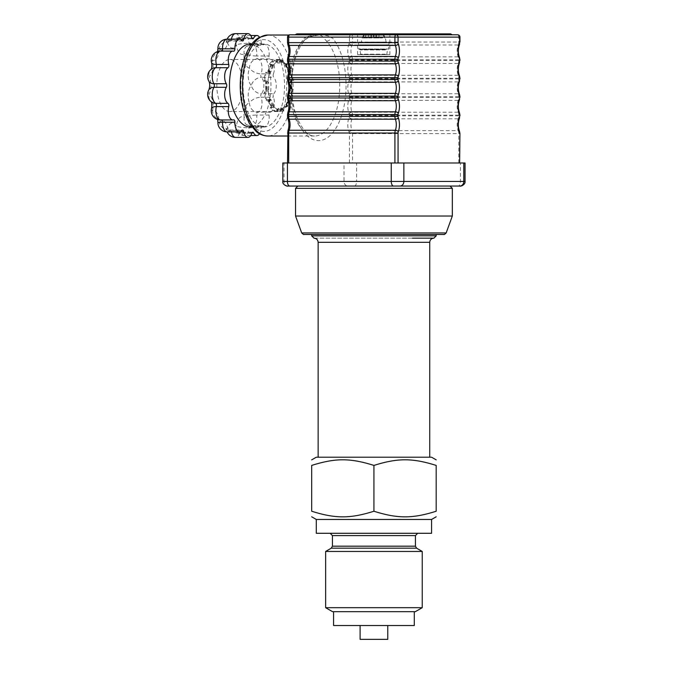 <?xml version="1.0" encoding="UTF-8"?>
<svg xmlns="http://www.w3.org/2000/svg" width="673" height="673" viewBox="0 0 673 673"><rect width="100%" height="100%" fill="white"/><g stroke="black" fill="none" stroke-linecap="round" stroke-linejoin="round"><path stroke-width="0.5" stroke-dasharray="3.37 2.52" d="M393.57 186.051L348 186.051A4.61 3.996 90 0 1 344.004 181.441L344.004 162.992L356.606 162.992L356.606 181.441L465.051 181.441M344.004 162.992L284.056 162.992L284.056 181.441A4.61 3.996 -90 0 0 288.052 186.051L376.527 186.051M282.82 162.992L284.056 162.992M409.714 186.051L458.128 186.051A4.61 2.305 90 0 0 460.433 181.441L460.433 162.992L465.051 162.992M460.433 162.992L356.606 162.992M403.144 162.992L459.625 162.992M288.683 162.992L398.063 162.992M459.937 162.992L287.531 162.992M290.282 70.017L290.938 70.556L290.568 71.876L292.2 79.12L289.415 78.977A26.054 13.031 90 0 0 287.615 71.002L288.052 70.194L290.273 70.017L289.23 69.319L286.555 64.255L288.355 63.725L286.471 65.003A24.329 12.164 90 0 0 281.911 61.521L282.643 60.435L282.71 61.26L286.429 64.07L283.88 63.413A1.38 1.035 139.6 0 1 283.4 63.06A26.054 13.031 90 0 0 279.312 59.956L279.547 59.788A1.38 0.656 107.5 0 0 279.85 60.351L282.71 61.26M286.488 65.02L286.37 66.164A0.925 0.58 152.1 0 1 286.353 66.593L289.037 71.666L290.938 70.556M292.696 89.366L293.226 89.442L292.368 90.485L290.955 97.913L288.431 98.527A1.38 0.606 -163.6 0 0 288.036 98.729A26.054 13.031 90 0 0 289.583 90.544L290.383 89.576L292.696 89.366L291.973 88.5L291.872 81.122L293.975 80.205L291.813 80.255A24.329 12.164 90 0 0 289.819 71.346M291.813 80.28L291.165 81.214L291.813 80.28M290.189 98.611L289.407 98.351L286.866 103.709A0.925 0.547 25.3 0 1 286.9 104.105L287.22 105.417A1.842 1.094 -154.7 0 1 287.018 105.535L286.37 105.821A0.925 0.656 -113.9 0 1 286.05 104.576A0.925 0.547 -154.7 0 0 286.53 105.686L286.37 105.821A57.634 34.298 25.3 0 0 287.371 106.225L283.434 109.447L280.599 110.355A1.38 1.161 -117.4 0 0 280.077 110.742A26.054 13.031 90 0 0 284.065 107.15L287.564 106.46L287.127 105.93L289.668 100.571L292.124 99.797L290.198 98.586A24.329 12.164 90 0 0 291.939 89.467L291.266 88.584L291.947 89.442L293.226 89.442M287.035 105.291L287.043 105.266A24.329 12.164 90 0 1 282.576 109.27L282.096 107.974L278.412 108.185L277.865 109.043A0.925 0.429 -117.7 0 1 277.949 109.026L277.15 109.447A0.925 0.799 -93.2 0 0 277.066 111.053L277.032 110.305A0.925 0.429 -117.7 0 1 277.066 109.463A0.925 0.429 -117.7 0 1 277.15 109.447L280.843 109.236A0.925 0.429 -117.7 0 1 281.642 110.052L280.75 110.852L277.066 111.053A58.551 50.685 -93.2 0 0 277.545 111.407L283.88 111.028L280.313 110.969A1.38 0.673 72.4 0 1 280.599 110.355A25.65 12.829 90 0 0 284.528 106.822L288.17 106.031L287.22 105.417M281.23 111.205A58.551 50.685 86.8 0 1 280.75 110.852A0.925 0.799 86.8 0 1 280.843 109.236L281.642 108.816L277.949 109.026A0.925 0.799 86.8 0 0 278.412 108.185L277.983 109.531L278.723 110.608L274.037 106.973L270.874 107.638A1.38 1.035 -40.4 0 0 270.201 107.983A26.054 13.031 90 0 0 274.29 111.087A1.38 1.178 111.5 0 1 274.904 110.692L277.747 109.792M269.343 101.026L270.428 100.496L268.266 91.932L264.195 92.066A26.054 13.031 90 0 0 265.986 100.05L266.988 100.857L269.335 101.026L268.83 101.724L271.505 106.797L274.088 107.318L273.406 106.04A24.329 12.164 90 0 0 277.966 109.522L277.983 109.531M273.398 106.023L273.524 104.45L270.849 99.377L270.066 99.73L270.428 100.496M269.436 100.698A57.634 36.258 152.1 0 1 268.847 100.277L269.141 100.294A0.925 0.58 -27.9 0 0 268.477 101.463A0.925 0.69 -53.3 0 1 268.847 100.277L270.092 99.991A0.925 0.58 152.1 0 0 270.849 99.377L270.058 99.705A24.329 12.164 90 0 1 268.064 90.796L268.712 89.837L268.611 82.459L267.938 81.61L269.511 73.138L266.323 72.524A1.38 0.606 16.4 0 1 265.574 72.322A26.054 13.031 90 0 0 264.018 80.499L264.649 81.467L264.792 80.575L268.098 80.558M272.06 64.591L273.196 65.012L277.032 61.596L274.155 60.696A1.38 1.161 62.6 0 1 273.532 60.309A26.054 13.031 90 0 0 269.536 63.893L269.848 64.457L272.052 64.583L270.933 65.121L268.392 70.48L270.327 71.254L269.68 72.457A24.329 12.164 90 0 0 267.938 81.576L267.719 82.485L265.793 82.543A0.925 0.824 -88.1 0 1 266.601 81.601L266.735 90.813A0.925 0.824 -88.1 0 1 265.894 89.913L265.793 82.543A58.551 1.405 -0.8 0 0 266.087 82.552L266.188 89.93L268.468 90.847L266.945 90.905L268.477 90.905M269.688 72.432L270.479 72.692L269.688 72.432M272.195 64.818A57.634 34.298 -154.7 0 0 271.623 65.222L272.573 65.508L272.237 66.762L271.278 66.467A0.925 0.547 25.3 0 1 270.588 65.365A0.925 0.707 -125.7 0 1 271.623 65.222L268.451 71.918A0.925 0.707 -125.7 0 1 268.047 70.724A0.925 0.547 -154.7 0 0 268.746 71.826L269.705 72.12A0.925 0.547 25.3 0 1 270.479 72.692L273.011 67.334L273.406 64.852L270.226 64.229A1.38 0.993 -143.3 0 1 269.536 63.893L269.848 64.457A1.38 0.437 101 0 0 269.898 64.473L269.898 64.473A1.38 0.437 101 0 0 270.226 64.229A25.65 12.829 90 0 1 274.155 60.696A1.38 0.656 107.5 0 0 274.719 60.074L273.532 60.309M279.194 59.889A1.38 1.38 0 0 0 279.758 60.318A1.38 1.178 -68.5 0 1 279.312 59.956L281.726 59.754L279.371 59.468L276.83 59.847L278.563 60.015L277.301 61.773A24.329 12.164 90 0 0 272.851 65.761L272.834 65.777M277.318 61.773L277.781 63.069L277.158 61.411L276.351 60.991A57.634 49.895 86.8 0 1 277.671 60.015M281.735 59.754L281.743 60.149A57.634 49.895 -93.2 0 0 280.961 60.738L280.178 61.605L276.384 61.79L276.25 60.233L276.83 59.847A58.551 50.685 -93.2 0 0 276.359 60.2A0.925 0.799 -93.2 0 0 276.494 61.807L277.301 62.227A0.925 0.799 86.8 0 1 277.781 63.069L281.474 62.867L281.903 61.512M458.128 186.051L399.871 186.051M348 186.051L288.052 186.051M295.54 188.356L452.332 188.356M295.54 216.025L452.332 216.025M303.935 234.473L443.936 234.473M333.917 234.473L436.188 234.473L333.917 234.473M265.986 100.05A1.38 0.665 161.4 0 1 266.727 99.823L269.898 99.175M266.988 100.857A1.38 0.446 78.3 0 0 266.727 99.823A25.65 12.829 90 0 1 264.96 91.965L264.792 91.116L264.195 92.066M264.018 80.499L264.792 80.575A25.65 12.829 90 0 1 266.323 72.524A1.38 0.437 101 0 0 266.542 71.481L265.574 72.322M287.918 63.952L286.917 63.691L287.918 63.952L286.74 64.263L284.183 63.599A1.38 1.38 0 0 1 283.468 63.144L279.783 60.326A1.38 1.178 -68.5 0 0 279.85 60.351A25.65 12.829 90 0 1 283.88 63.413A1.38 0.883 104.5 0 0 284.174 63.599A1.38 0.883 104.5 0 0 284.536 63.573L283.4 63.06M287.615 71.002A1.38 0.665 -18.6 0 0 288.027 71.22L290.568 71.876M288.052 70.194A1.38 0.883 104.5 0 0 288.027 71.22A25.65 12.829 90 0 1 289.794 79.078A1.38 0.984 90.6 0 0 290.24 79.936L289.415 78.977M289.583 90.544L292.368 90.485M290.383 89.576A1.38 0.984 90.6 0 0 289.962 90.468A25.65 12.829 90 0 1 288.431 98.527A1.38 0.9 76.2 0 0 288.49 99.562L288.036 98.729M274.29 111.087L275.493 111.264A1.38 0.673 72.4 0 0 274.904 110.692A25.65 12.829 90 0 1 270.874 107.638A1.38 0.446 78.3 0 0 270.571 107.436A1.38 0.446 78.3 0 0 270.563 107.436A1.38 0.446 78.3 0 0 270.496 107.47L270.201 107.983L270.496 107.47L272.691 107.352M275.493 111.264L277.882 111.297L278.723 110.608M284.065 107.15A1.38 0.993 36.7 0 1 284.528 106.822A1.38 0.9 76.2 0 1 284.881 106.586A1.38 1.38 0 0 0 284.099 107.1L280.439 110.422A1.38 1.38 0 0 0 279.968 110.826M285.184 106.586A1.38 0.9 76.2 0 0 284.881 106.586L287.43 105.955M264.649 81.467L268.14 81.61M266.929 81.685L266.087 82.552M268.266 91.932L268.359 90.889L264.792 91.116M269.511 73.138L270.31 71.296L266.542 71.481M281.743 60.149L282.643 60.435M277.032 61.596L278.529 60.032L274.719 60.074M286.917 63.691L284.536 63.573M292.2 79.12L293.495 80.154L292.393 80.146L293.966 80.146L290.24 79.936M289.668 100.571A58.551 34.845 25.3 0 1 289.062 100.327A0.925 0.547 25.3 0 1 288.591 99.217L289.239 98.931A0.925 0.656 -113.9 0 1 289.499 98.662L288.852 98.948A0.925 0.656 -113.9 0 1 289.541 99.124L286.53 105.686A58.551 34.845 -154.7 0 0 287.127 105.93L287.371 106.233M290.955 97.913L292.141 99.747L288.49 99.562M283.434 109.447L283.913 111.02M291.947 89.442L291.981 89.459A0.925 0.749 -88.9 0 1 291.224 88.558L290.45 88.542L291.325 88.508L291.384 89.45A0.925 0.749 -88.9 0 1 290.627 88.55L290.526 81.172A0.925 0.749 -88.9 0 1 291.258 80.23L291.325 88.508A58.551 1.405 179.2 0 1 291.973 88.5M283.88 111.028L282.559 109.278M266.188 89.93A58.551 1.405 179.2 0 1 265.894 89.913L265.793 89.904A0.925 0.925 0 0 0 266.685 90.813L267.576 90.847A57.634 1.38 -0.8 0 1 266.735 90.813L267.745 90.805L267.82 89.862L268.712 89.837M268.83 101.724A58.551 36.838 -27.9 0 1 268.477 101.463L271.16 106.536A58.551 36.838 152.1 0 0 271.505 106.797L271.312 106.721A0.925 0.69 -53.3 0 1 271.16 106.536A0.925 0.58 152.1 0 1 271.816 105.367L272.195 106.612A0.925 0.69 -53.3 0 1 271.312 106.721A0.925 0.925 0 0 1 271.042 106.41L268.367 101.337A0.925 0.925 0 0 1 268.897 100.033L270.294 99.511M268.519 72.137A0.925 0.925 0 0 1 267.938 70.858L270.47 65.5A0.925 0.925 0 0 1 270.756 65.146L270.933 65.121A58.551 34.845 25.3 0 0 270.588 65.365L268.047 70.724A58.551 34.845 -154.7 0 1 268.392 70.48M289.23 69.319A58.551 36.838 152.1 0 0 288.641 69.58L289.146 70.774A0.925 0.648 -65.2 0 1 288.195 70.749A0.925 0.58 152.1 0 1 288.641 69.58L285.958 64.507A58.551 36.838 -27.9 0 1 286.555 64.255L287.464 63.725A57.634 36.258 152.1 0 0 285.798 64.44L285.958 64.507A0.925 0.58 -27.9 0 0 285.512 65.676A0.925 0.648 -65.2 0 1 285.798 64.44L286.454 64.743A1.842 1.161 -27.9 0 1 286.656 64.869M293.041 80.205L293.083 80.205A57.634 1.38 179.2 0 0 291.258 80.23A0.925 0.925 0 0 0 290.349 81.164L291.115 81.189A0.925 0.749 -88.9 0 1 291.855 80.238L293.041 80.205M287.018 105.535A0.925 0.656 -113.9 0 1 286.706 104.29L286.05 104.576L288.591 99.217A0.925 0.656 -113.9 0 1 288.843 98.956A0.925 0.925 0 0 0 288.389 99.402L285.857 104.761A0.925 0.925 0 0 0 286.37 106.023M386.31 49.465L359.222 49.465L386.31 49.465M386.31 44.855L359.702 44.855L386.31 44.855C388.262 44.67 389.061 44.822 388.725 45.318L358.751 45.318L388.725 45.318L388.725 49.011L358.751 49.011L388.725 49.011L388.245 49.465M385.015 54.631L360.711 54.631L385.015 54.631M385.713 49.465L359.912 49.465L385.713 49.465M386.916 44.855L358.516 44.855L386.916 44.855M250.221 44.023A41.499 20.754 -90 0 1 270.967 85.521A41.499 20.754 -90 0 1 250.221 127.029M263.799 127.029A41.499 20.754 90 0 0 284.544 85.521A41.499 20.754 90 0 0 263.799 44.023A41.499 20.754 90 0 0 243.046 85.521A41.499 20.754 90 0 0 263.799 127.029L251.803 127.029M217.901 48.599L219.129 48.38A9.22 6.722 142 0 1 229.602 40.616A2.305 1.153 90 0 0 230.225 40.986A2.305 1.153 90 0 0 231.302 39.514A9.22 2.902 -168.9 0 0 226.549 41.103A9.22 2.902 -168.9 0 0 227.609 42.87A9.22 4.391 161.8 0 1 239.453 37.806A2.305 1.153 90 0 0 240.412 38.841A2.305 1.153 90 0 0 241.22 38.176A9.22 5.678 -153.2 0 0 236.231 40.573A9.22 5.678 -153.2 0 0 236.475 44.738A9.22 1.296 175.3 0 1 249.018 43.24A2.305 1.153 90 0 0 250.154 45.175A2.305 1.153 90 0 0 250.558 45.024A9.22 7.47 -127 0 0 246.629 46.294A9.22 7.47 -127 0 0 244.198 53.655A9.22 2.019 -172.5 0 0 256.649 55.985A2.305 1.153 90 0 0 257.692 58.871A9.22 7.975 -83.3 0 0 249.439 68.082A9.22 4.989 -158.2 0 0 261.031 73.845A2.305 1.153 90 0 0 261.402 77.328A9.22 7.092 -44 0 0 251.29 85.521A9.22 7.092 -136 0 0 261.402 93.715A2.305 1.153 90 0 0 261.031 97.206A9.22 4.989 -21.8 0 0 249.439 102.969A9.22 7.975 -96.7 0 0 257.692 112.172A2.305 1.153 90 0 0 256.649 115.058A9.22 2.019 -7.5 0 0 244.198 117.396A9.22 7.47 -53 0 0 246.629 124.757A9.22 7.47 -53 0 0 250.558 126.019A2.305 1.153 90 0 0 250.154 125.876A2.305 1.153 90 0 0 249.018 127.803A9.22 1.296 4.7 0 1 236.475 126.314A9.22 5.678 -26.8 0 0 236.231 130.478A9.22 5.678 -26.8 0 0 241.22 132.867A2.305 1.153 90 0 0 240.412 132.202A2.305 1.153 90 0 0 239.453 133.246A9.22 4.391 18.2 0 1 227.609 128.173A9.22 2.902 -11.1 0 0 226.549 129.939A9.22 2.902 -11.1 0 0 231.302 131.529A2.305 1.153 90 0 0 230.225 130.066A2.305 1.153 90 0 0 229.602 130.427A9.22 6.722 38 0 1 219.129 122.663L217.901 122.452M221.745 119.954A2.305 1.153 90 0 0 221.358 119.819A2.305 1.153 90 0 0 221.181 119.853A9.22 7.899 73.1 0 1 212.5 110.734A9.22 3.584 14.1 0 1 211.549 108.488M211.272 101.774L212.432 102.523A9.22 7.706 118.7 0 1 208.874 94.439A9.22 6.175 31.4 0 1 208.992 89.635M208.992 81.408A9.22 6.175 148.6 0 1 208.874 76.604A9.22 7.706 61.3 0 1 212.432 68.52L211.272 69.269M211.549 62.564A9.22 3.584 165.9 0 1 212.5 60.318A9.22 7.899 106.9 0 1 221.181 51.198A2.305 1.153 90 0 0 221.358 51.224A2.305 1.153 90 0 0 221.745 51.089M220.492 51.089A9.22 4.61 -90 0 1 221.181 51.198L233.565 51.198M242.608 40.986L230.225 40.986C226.776 41.978 225.371 42.576 226.01 42.794L226.549 41.103A9.22 9.22 0 0 1 227.154 39.16A9.22 4.61 -90 0 1 229.602 40.616L241.986 40.616M233.565 119.853L221.181 119.853A9.22 4.61 -90 0 1 220.492 119.954M241.986 130.427L229.602 130.427A9.22 4.61 -90 0 1 227.121 131.883A9.22 9.22 0 0 1 226.549 129.939L226.01 128.257C225.371 128.467 226.776 129.073 230.225 130.066L242.608 130.066M269.023 55.985A9.22 4.61 90 0 0 264.565 44.426A9.22 4.61 90 0 0 262.941 45.024L250.558 45.024A9.22 4.61 -90 0 1 252.19 44.426A9.22 4.61 -90 0 1 256.8 53.655A9.22 4.61 -90 0 1 256.649 55.985L269.023 55.985A2.305 1.153 90 0 0 270.075 58.871L257.692 58.871A9.22 4.61 -90 0 1 262.041 68.082A9.22 4.61 -90 0 1 261.031 73.845L273.406 73.845A2.305 1.153 90 0 0 273.776 77.328L261.402 77.328A9.22 4.61 -90 0 1 263.892 85.521A9.22 4.61 -90 0 1 261.402 93.715L273.776 93.715A2.305 1.153 90 0 0 273.406 97.206L261.031 97.206A9.22 4.61 -90 0 1 262.041 102.969A9.22 4.61 -90 0 1 257.692 112.172L270.075 112.172A2.305 1.153 90 0 0 269.023 115.058L256.649 115.058A9.22 4.61 -90 0 1 256.8 117.396A9.22 4.61 -90 0 1 252.19 126.617A9.22 4.61 -90 0 1 250.558 126.019L262.941 126.019A2.305 1.153 90 0 0 262.529 125.876A2.305 1.153 90 0 0 261.393 127.803L249.018 127.803A9.22 4.61 -90 0 1 244.467 135.534A9.22 4.61 -90 0 1 241.22 132.867L251.98 132.867M259.517 133.826A9.22 4.61 90 0 0 261.393 127.803M262.941 126.019A9.22 4.61 90 0 0 264.565 126.617A9.22 4.61 90 0 0 269.023 115.058M270.075 112.172A9.22 4.61 90 0 0 274.02 106.721A9.22 4.61 90 0 0 273.406 97.206M229.855 111.575A26.054 13.031 -90 0 1 216.824 85.521A26.054 13.031 -90 0 1 229.855 59.468A26.054 13.031 -90 0 1 242.877 85.521A26.054 13.031 -90 0 1 229.855 111.575L279.371 111.575M273.406 73.845A9.22 4.61 90 0 0 274.02 64.33A9.22 4.61 90 0 0 270.075 58.871M251.98 38.176L241.22 38.176A9.22 4.61 -90 0 1 244.467 35.518A9.22 4.61 -90 0 1 249.018 43.24L261.393 43.24A2.305 1.153 90 0 0 262.529 45.175A2.305 1.153 90 0 0 262.941 45.024M261.393 43.24A9.22 4.61 90 0 0 259.517 37.225M273.776 93.715A9.22 4.61 90 0 0 276.275 85.521A9.22 4.61 90 0 0 273.776 77.328M395.716 34.34L450.355 34.34A0.925 0.463 -90 0 0 450.75 34.803L396.405 34.803M357.599 54.631L357.599 33.877L389.877 33.877L389.877 54.631L357.599 54.631L389.877 54.631M326.565 41.154A4.61 3.508 -42.6 0 0 331.663 37.108A55.102 27.551 -90 0 1 339.764 120.576A55.102 27.551 -90 0 1 297.247 120.576A55.102 27.551 -90 0 1 305.357 37.108A4.61 3.508 42.6 0 1 304.768 40.212A4.61 3.508 42.6 0 1 304.751 40.229A4.61 3.508 42.6 0 1 302.463 41.154A50.492 25.246 90 0 0 290.046 97.964A50.492 25.246 90 0 0 314.518 136.022A50.492 25.246 90 0 0 338.982 97.964A50.492 25.246 90 0 0 326.565 41.154L321.753 35.846L318.952 35.03L310.976 36.317L302.463 41.154M289.836 34.803A2.305 1.994 -90 0 0 287.842 37.108L305.357 37.108C315.603 34.138 324.378 34.138 331.663 37.108L349.405 37.108A2.305 1.994 90 0 1 351.399 34.803L392.334 34.803M371.614 35.173L371.614 37.94L368.501 37.94L368.501 35.173L371.614 35.173L364.236 35.173A12.08 10.465 -90 0 0 362.991 37.94L371.614 37.94M374.011 37.94L374.011 35.173L370.899 35.173L370.899 37.94L382.634 37.94A12.08 10.465 -90 0 0 381.389 35.173L374.011 35.173M375.854 35.173L375.854 37.94L378.966 37.94L378.966 35.173L375.854 35.173L383.812 35.173L366.078 35.173L376.569 35.173L376.569 37.94L378.966 37.94M376.569 35.173L378.966 35.173M362.991 37.94L373.456 37.94L373.456 35.173M373.456 37.94L376.569 37.94M370.899 35.173L368.501 35.173M370.899 37.94L368.501 37.94M375.854 37.94L382.634 37.94M383.231 35.173A12.08 10.465 90 0 1 384.485 37.94M364.833 37.94A12.08 10.465 90 0 1 366.078 35.173M364.236 35.173L381.389 35.173M364.446 42.088L385.957 42.088L364.446 42.088M386.916 42.088L358.516 42.088L386.916 42.088M311.683 235.853L436.188 235.853M412.465 238.158L314.039 238.158M313.988 238.158L433.883 238.158M409.798 457.203L318.136 457.203L409.798 457.203M316.293 457.203L431.578 457.203M373.936 465.422C397.743 457.934 412.381 457.934 436.188 465.422L436.188 511.236C412.381 518.723 397.743 518.723 373.936 511.236L373.936 465.422C350.128 457.934 335.482 457.934 311.683 465.422L311.683 511.236C335.482 518.723 350.128 518.723 373.936 511.236M360.097 639.35L387.766 639.35M387.766 625.52L360.097 625.52L387.766 625.52M316.293 519.455L431.578 519.455M316.293 533.294L431.578 533.294M417.664 533.294L330.199 533.294L417.664 533.294M325.631 551.448L422.24 551.448M325.631 607.685L422.24 607.685M332.546 611.681L415.325 611.681M414.282 611.681L333.581 611.681L414.282 611.681M333.581 625.52L414.282 625.52M291.552 89.08L291.417 80.718M301.706 232.951L446.165 232.951M268.889 71.296L270.142 71.548M277.116 60.032L278.243 60.385M290.719 99.747L291.712 99.503M282.492 111.02L283.611 110.658M267.097 81.618A57.634 1.38 179.2 0 1 266.601 81.601L267.963 81.584M281.768 61.159L280.986 62.025L276.384 61.79A0.925 0.925 0 0 1 276.25 60.233L280.052 59.998L281.768 61.159A1.842 1.598 86.8 0 1 282.029 61.327M290.139 70.345A57.634 36.258 -27.9 0 0 289.146 70.774L289.802 71.077A1.842 1.161 152.1 0 1 290.004 71.203M292.469 89.433A57.634 1.38 -0.8 0 0 291.384 89.45L291.981 89.459M269.73 72.331A1.842 1.094 -154.7 0 0 269.41 72.213L268.451 71.918A57.634 34.298 25.3 0 1 269.427 71.254M273.524 104.45A0.925 0.58 -27.9 0 1 272.767 105.064L270.092 99.991L269.141 100.294L271.816 105.367L272.767 105.064L273.145 106.309L272.195 106.612A57.634 36.258 -27.9 0 0 273.196 107.318M277.831 110.894A57.634 49.895 86.8 0 1 277.032 110.305L277.831 109.892A0.925 0.429 -117.7 0 1 277.865 109.043L277.066 109.463A0.925 0.925 0 0 0 276.94 111.02L277.411 111.373M282.096 107.974A0.925 0.799 -93.2 0 1 281.642 108.816A0.925 0.429 -117.7 0 1 282.441 109.632L281.642 110.052A57.634 49.895 -93.2 0 0 282.988 111.028M281.474 62.867A0.925 0.799 -93.2 0 0 280.986 62.025L280.178 61.605A0.925 0.799 86.8 0 1 280.052 59.998A58.551 50.685 86.8 0 1 280.515 59.636M289.407 98.351A0.925 0.547 -154.7 0 1 289.44 98.746L286.9 104.105A0.925 0.547 25.3 0 1 286.706 104.29L289.239 98.931A0.925 0.547 -154.7 0 0 289.44 98.746L289.508 98.662A0.925 0.656 -113.9 0 1 290.189 98.838L289.541 99.124A57.634 34.298 -154.7 0 0 291.224 99.797M291.872 81.122A58.551 1.405 -0.8 0 0 291.216 81.13L290.349 81.164L290.45 88.542A0.925 0.925 0 0 0 291.359 89.45L292.107 89.467M273.011 67.334A0.925 0.547 -154.7 0 0 272.237 66.762L269.41 72.213M267.618 81.584L266.609 81.601A0.925 0.925 0 0 0 265.692 82.535L265.793 89.904L267.82 89.862L267.719 82.485L268.611 82.459M289.802 71.077A0.925 0.648 -65.2 0 1 288.852 71.052L285.512 65.676L286.176 65.988A0.925 0.648 -65.2 0 1 286.454 64.743M289.037 71.666A0.925 0.58 -27.9 0 0 288.852 71.052L286.176 65.988A0.925 0.58 152.1 0 1 286.37 66.164L289.096 71.288L288.423 70.976A0.925 0.925 0 0 1 287.994 70.572L285.318 65.5A0.925 0.925 0 0 1 285.764 64.221L286.648 63.842M291.392 88.575L291.115 81.189L291.392 88.575M385.318 54.177L360.358 54.177L385.318 54.177M385.318 49.928L360.358 49.928L385.318 49.928M244.198 117.396A11.525 5.763 -90 0 1 249.439 102.969A11.525 5.763 -90 0 1 251.29 85.521A11.525 5.763 -90 0 1 249.439 68.082A11.525 5.763 -90 0 1 244.198 53.655A11.525 5.763 -90 0 1 236.475 44.738A11.525 5.763 -90 0 1 227.609 42.87A11.525 5.763 -90 0 1 219.129 48.38A11.525 5.763 -90 0 1 212.5 60.318A11.525 5.763 -90 0 1 208.874 76.604A11.525 5.763 -90 0 1 208.874 94.439A11.525 5.763 -90 0 1 212.5 110.734A11.525 5.763 -90 0 1 219.129 122.663A11.525 5.763 -90 0 1 227.609 128.173A11.525 5.763 -90 0 1 236.475 126.314A11.525 5.763 -90 0 1 244.198 117.396M240.766 39.514L231.302 39.514A9.22 4.61 -90 0 1 231.377 39.16M235.6 33.65A9.22 4.61 -90 0 1 239.453 37.806L251.828 37.806M251.828 133.246L239.453 133.246A9.22 4.61 -90 0 1 235.6 137.401M231.377 131.883A9.22 4.61 -90 0 1 231.302 131.529L240.766 131.529M354.301 186.051A4.61 2.305 90 0 0 356.606 181.441L282.82 181.441M458.784 162.992L458.784 133.599L459.937 133.599M349.405 162.992L349.405 133.599A2.305 1.153 90 0 0 349.136 132.118A11.525 5.763 -90 0 1 349.136 117.321A2.305 1.153 90 0 0 349.405 115.84L349.405 115.159A2.305 1.153 90 0 0 349.136 113.678A11.525 5.763 -90 0 1 349.136 98.872A2.305 1.153 90 0 0 349.405 97.392L349.405 96.71A2.305 1.153 90 0 0 349.136 95.23A11.525 5.763 -90 0 1 349.136 80.424A2.305 1.153 90 0 0 349.405 78.951L349.405 78.27A2.305 1.153 90 0 0 349.136 76.789A11.525 5.763 -90 0 1 349.136 61.983A2.305 1.153 90 0 0 349.405 60.503L349.405 59.821A2.305 1.153 90 0 0 349.136 58.341A11.525 5.763 -90 0 1 349.136 43.535A2.305 1.153 90 0 0 349.405 42.054L349.405 37.108L352.551 37.108L352.551 42.054L349.405 42.054M459.482 131.227A2.305 1.279 157.3 0 0 458.246 130.638A9.22 4.61 -90 0 1 458.246 118.801A4.61 2.305 90 0 0 458.784 115.84L458.784 115.159A4.61 2.305 90 0 0 458.246 112.198A9.22 4.61 -90 0 1 458.246 100.353A4.61 2.305 90 0 0 458.784 97.392L458.784 96.71A4.61 2.305 90 0 0 458.246 93.749A9.22 4.61 -90 0 1 458.246 81.904A4.61 2.305 90 0 0 458.784 78.951L458.784 78.27A4.61 2.305 90 0 0 458.246 75.309A9.22 4.61 -90 0 1 458.246 63.464A4.61 2.305 90 0 0 458.784 60.503L458.784 59.821A4.61 2.305 90 0 0 458.246 56.86A9.22 4.61 -90 0 1 458.246 45.015A4.61 2.305 90 0 0 458.784 42.054L352.551 42.054A4.61 2.305 -90 0 1 352.013 45.015A9.22 4.61 90 0 0 352.013 56.86A4.61 2.305 -90 0 1 352.551 59.821L352.551 60.503A4.61 2.305 -90 0 1 352.013 63.464A9.22 4.61 90 0 0 352.013 75.309A4.61 2.305 -90 0 1 352.551 78.27L352.551 78.951A4.61 2.305 -90 0 1 352.013 81.904A9.22 4.61 90 0 0 352.013 93.749A4.61 2.305 -90 0 1 352.551 96.71L352.551 97.392A4.61 2.305 -90 0 1 352.013 100.353A9.22 4.61 90 0 0 352.013 112.198A4.61 2.305 -90 0 1 352.551 115.159L352.551 115.84A4.61 2.305 -90 0 1 352.013 118.801A9.22 4.61 90 0 0 352.013 130.638L458.246 130.638A4.61 2.305 90 0 1 458.784 133.599L349.405 133.599M349.136 132.118A2.305 1.279 -22.7 0 1 352.013 130.638A4.61 2.305 -90 0 1 352.551 133.599L352.551 162.992M287.531 37.108L287.842 42.635A2.305 1.153 90 0 0 288.069 44.023A11.525 5.763 -90 0 1 288.069 57.853A2.305 1.153 90 0 0 287.842 59.241L287.842 61.083A2.305 1.153 90 0 0 288.069 62.463A11.525 5.763 -90 0 1 288.069 76.301A2.305 1.153 90 0 0 287.842 77.681L287.842 79.532A2.305 1.153 90 0 0 288.069 80.911A11.525 5.763 -90 0 1 288.069 94.75A2.305 1.153 90 0 0 287.842 96.13L287.842 97.972A2.305 1.153 90 0 0 288.069 99.36A11.525 5.763 -90 0 1 288.069 113.19A2.305 1.153 90 0 0 287.842 114.578L287.842 116.421A2.305 1.153 90 0 0 288.069 117.8A11.525 5.763 -90 0 1 288.069 131.639A2.305 1.153 90 0 0 287.842 133.018L287.531 133.018M287.842 133.018L287.842 162.992M449.951 33.877A0.925 0.463 90 0 1 450.355 34.34L451.44 34.34M355.134 34.803A0.925 0.463 -90 0 1 354.738 34.34L392.738 34.34M351.062 34.803A0.925 0.799 -90 0 0 351.752 34.34L354.738 34.34A0.925 0.463 -90 0 0 354.334 33.877M296.027 34.34L351.752 34.34A0.925 0.799 -90 0 1 352.442 33.877M297.012 33.877A0.925 0.799 -90 0 0 296.322 34.34M296.717 34.803L351.399 34.803A2.305 1.153 -90 0 1 352.551 37.108L394.916 37.108M267.787 35.03A50.492 25.246 -90 0 1 279.842 41.154A50.492 25.246 -90 0 1 292.259 97.964A50.492 25.246 -90 0 1 267.787 136.022M240.858 85.521A45.882 22.941 90 0 0 275.265 125.262A45.882 22.941 90 0 0 275.265 45.789A45.882 22.941 90 0 0 240.858 85.521M459.937 37.108L458.784 37.108A2.305 1.153 90 0 0 457.632 34.803M349.136 117.321A2.305 1.279 22.7 0 0 352.013 118.801L458.246 118.801A2.305 1.279 -157.3 0 0 459.491 118.212M349.405 115.84L459.937 115.84M349.405 115.159L459.937 115.159M349.136 113.678A2.305 1.279 -22.7 0 1 352.013 112.198L458.246 112.198A2.305 1.279 157.3 0 1 459.482 112.778M349.136 98.872A2.305 1.279 22.7 0 0 352.013 100.353L458.246 100.353A2.305 1.279 -157.3 0 0 459.491 99.764M349.405 97.392L459.937 97.392M349.405 96.71L459.937 96.71M349.136 95.23A2.305 1.279 -22.7 0 1 352.013 93.749L458.246 93.749A2.305 1.279 157.3 0 1 459.482 94.329M349.136 80.424A2.305 1.279 22.7 0 0 352.013 81.904L458.246 81.904A2.305 1.279 -157.3 0 0 459.491 81.315M349.405 78.951L459.937 78.951M349.405 78.27L459.937 78.27M349.136 76.789A2.305 1.279 -22.7 0 1 352.013 75.309L458.246 75.309A2.305 1.279 157.3 0 1 459.482 75.889M349.136 61.983A2.305 1.279 22.7 0 0 352.013 63.464L458.246 63.464A2.305 1.279 -157.3 0 0 459.491 62.875M349.405 60.503L459.937 60.503M349.405 59.821L459.937 59.821M349.136 58.341A2.305 1.279 -22.7 0 1 352.013 56.86L458.246 56.86A2.305 1.279 157.3 0 1 459.482 57.441M349.136 43.535A2.305 1.279 22.7 0 0 352.013 45.015L458.246 45.015A2.305 1.279 -157.3 0 0 459.491 44.426M398.063 37.108L458.784 37.108L458.784 42.054L459.937 42.054M288.069 44.023A2.305 1.195 -20.6 0 0 287.918 44.839M288.069 57.853A2.305 1.195 20.6 0 1 287.909 57.045M288.069 62.463A2.305 1.195 -20.6 0 0 287.918 63.287M288.069 76.301A2.305 1.195 20.6 0 1 287.909 75.494M288.069 80.911A2.305 1.195 -20.6 0 0 287.918 81.727M288.069 94.75A2.305 1.195 20.6 0 1 287.909 93.934M288.069 99.36A2.305 1.195 -20.6 0 0 287.918 100.176M288.069 113.19A2.305 1.195 20.6 0 1 287.909 112.383M288.069 117.8A2.305 1.195 -20.6 0 0 287.918 118.625M288.069 131.639A2.305 1.195 20.6 0 1 287.909 130.831M318.136 242.314L429.736 242.314M332.42 535.59L415.443 535.59M332.42 546.19L415.443 546.19M331.267 548.184L416.595 548.184M269.696 64.423A1.38 1.38 0 0 0 269.898 64.473L273.171 65.113M270.285 107.529A1.38 1.38 0 0 1 270.563 107.436L273.802 106.763M286.336 106.006L287.278 106.384M269.89 72.608L268.502 72.137M373.734 44.855L359.205 44.855L358.751 49.011L359.222 49.465M360.711 54.631L359.912 49.465M386.756 54.631L387.555 49.465M263.799 44.023L251.803 44.023M264.565 126.617L252.19 126.617A9.22 9.22 0 0 1 246.629 124.757L250.154 125.876L262.529 125.876M250.76 135.534L244.467 135.534A9.22 9.22 0 0 1 236.231 130.478L236.189 130.394C235.575 130.621 236.98 131.227 240.412 132.202L252.796 132.202M217.631 119.5L217.135 118.011C216.521 118.238 217.926 118.843 221.358 119.819L233.741 119.819M217.631 51.543L217.135 53.032C216.521 52.814 217.926 52.208 221.358 51.224L233.741 51.224M250.76 35.518L244.467 35.518A9.22 9.22 0 0 0 236.231 40.573L236.189 40.649C235.575 40.43 236.98 39.825 240.412 38.841L252.796 38.841M264.565 44.426L252.19 44.426A9.22 9.22 0 0 0 246.629 46.294L250.154 45.175L262.529 45.175M279.371 59.468L229.855 59.468M287.531 136.022L314.518 136.022C308.436 136.299 302.623 130.209 297.079 117.725C293.378 108.059 291.544 97.03 291.577 84.63C292.225 64.473 296.616 49.667 304.751 40.229C304.802 40.069 306.846 37.654 313.214 35.829L318.565 35.038M318.952 35.03L288.835 35.03M385.957 42.088A12.223 12.223 0 0 0 383.812 35.173M363.664 35.173A12.223 12.223 0 0 0 361.51 42.088M388.952 44.855L388.952 42.088M358.516 44.855L358.516 42.088"/><path stroke-width="1.01" d="M282.82 181.441L287.43 181.441L287.43 162.992L282.82 162.992L282.82 181.441C282.004 184.974 288.473 186.699 287.438 186.051L459.819 186.051A4.61 3.996 -90 0 0 463.815 181.441L403.867 181.441A4.61 3.996 90 0 1 399.871 186.051L393.57 186.051A4.61 2.305 90 0 1 391.265 181.441L287.43 181.441A4.61 2.305 90 0 0 289.735 186.051L306.779 186.051M287.43 162.992L391.265 162.992L391.265 181.441L403.867 181.441L403.867 162.992L391.265 162.992M403.867 162.992L463.815 162.992L463.815 181.441L465.051 181.441C465.489 184.974 460.164 186.699 459.819 186.051L450.018 186.051L452.332 188.356L295.54 188.356L295.54 216.025L452.332 216.025L452.332 188.356M465.051 181.441L465.051 162.992L463.815 162.992M287.531 133.018L288.683 133.018A4.61 2.305 -90 0 1 289.146 130.251A2.305 1.195 20.6 0 0 287.909 130.831L287.531 162.992L288.683 162.992L288.683 133.018L398.063 133.018L398.063 162.992L403.144 162.992M459.625 162.992L459.937 133.599L459.625 162.992M371.345 186.051L441.084 186.051M297.895 186.051L338.157 186.051M301.706 232.951L446.165 232.951C443.381 235.685 444.012 234.011 443.936 234.473L303.935 234.473C303.86 234.011 304.49 235.685 301.706 232.951L295.54 216.025M251.803 127.029L250.221 127.029A41.499 20.754 -90 0 1 229.468 85.521A41.499 20.754 -90 0 1 250.221 44.023L251.803 44.023M217.631 119.5L217.901 122.452L222.511 122.234A2.305 1.153 90 0 0 221.745 119.954M211.12 101.446C211.86 102.767 212.003 105.114 211.549 108.488A9.22 3.584 14.1 0 1 216.37 106.595A2.305 1.153 90 0 0 215.646 103.331A9.22 7.706 118.7 0 1 212.432 102.523A9.22 9.22 0 0 1 208.992 89.635A9.22 6.175 31.4 0 1 213.938 87.305A2.305 1.153 90 0 0 213.938 83.738A9.22 6.175 148.6 0 1 208.992 81.408C209.926 83.561 209.926 86.304 208.992 89.635M208.992 81.408A9.22 9.22 0 0 1 212.432 68.52A9.22 7.706 61.3 0 1 215.646 67.712A2.305 1.153 90 0 0 216.37 64.457A9.22 3.584 165.9 0 1 211.549 62.564C212.079 65.256 211.945 67.603 211.12 69.605M221.745 51.089A2.305 1.153 90 0 0 222.511 48.809L217.901 48.599L217.631 51.543M259.517 37.225A9.22 4.61 90 0 0 256.842 35.518A9.22 4.61 90 0 0 253.603 38.176A2.305 1.153 90 0 1 252.796 38.841A2.305 1.153 90 0 1 251.828 37.806A9.22 4.61 90 0 0 247.975 33.65A9.22 4.61 90 0 0 243.685 39.514A2.305 1.153 90 0 1 242.608 40.986A2.305 1.153 90 0 1 241.986 40.616A9.22 4.61 90 0 0 239.495 39.16A9.22 4.61 90 0 0 234.894 48.809A2.305 1.153 90 0 1 233.741 51.224A2.305 1.153 90 0 1 233.565 51.198A9.22 4.61 90 0 0 232.866 51.089A9.22 4.61 90 0 0 228.753 64.457L216.37 64.457A9.22 4.61 -90 0 1 220.492 51.089A9.22 9.22 0 0 0 211.549 62.564M228.021 67.712A9.22 4.61 90 0 0 224.732 74.686A9.22 4.61 90 0 0 226.321 83.738L213.938 83.738A9.22 4.61 -90 0 1 212.357 74.686A9.22 4.61 -90 0 1 215.646 67.712L228.021 67.712A2.305 1.153 90 0 0 228.753 64.457M234.894 48.809L222.511 48.809A9.22 4.61 -90 0 1 227.121 39.16A9.22 9.22 0 0 0 217.901 48.599M211.549 108.488A9.22 9.22 0 0 0 220.492 119.954A9.22 4.61 -90 0 1 216.37 106.595L228.753 106.595A2.305 1.153 90 0 0 228.021 103.331L215.646 103.331A9.22 4.61 -90 0 1 212.357 96.357A9.22 4.61 -90 0 1 213.938 87.305L226.321 87.305A2.305 1.153 90 0 0 226.321 83.738M217.901 122.452A9.22 9.22 0 0 0 227.121 131.883A9.22 4.61 -90 0 1 222.511 122.234L234.894 122.234A2.305 1.153 90 0 0 233.741 119.819A2.305 1.153 90 0 0 233.565 119.853A9.22 4.61 90 0 1 232.866 119.954L220.492 119.954M228.753 106.595A9.22 4.61 90 0 0 232.866 119.954M234.894 122.234A9.22 4.61 90 0 0 239.495 131.883A9.22 4.61 90 0 0 241.986 130.427A2.305 1.153 90 0 1 242.608 130.066A2.305 1.153 90 0 1 243.685 131.529A9.22 4.61 90 0 0 247.975 137.401A9.22 4.61 90 0 0 251.828 133.246A2.305 1.153 90 0 1 252.796 132.202A2.305 1.153 90 0 1 253.603 132.867A9.22 4.61 90 0 0 256.842 135.534A9.22 4.61 90 0 0 259.517 133.826M226.321 87.305A9.22 4.61 90 0 0 224.732 96.357A9.22 4.61 90 0 0 228.021 103.331M287.438 186.051L289.735 186.051M296.322 34.34A0.925 0.799 90 0 1 295.632 34.803L450.75 34.803M297.516 33.877L450.456 33.877L297.516 33.877A0.925 0.463 90 0 0 297.121 34.34A0.925 0.463 -90 0 1 296.717 34.803L289.836 34.803L296.717 34.803M389.877 33.877L357.599 33.877M451.844 34.803L289.836 34.803A2.305 2.305 0 0 0 287.531 37.108L288.683 37.108A2.305 1.153 -90 0 1 289.836 34.803L396.069 34.803A2.305 1.153 90 0 0 394.916 37.108L398.063 37.108A2.305 1.994 -90 0 0 396.069 34.803L457.632 34.803A2.305 1.994 90 0 1 459.625 37.108L459.937 37.108A2.305 2.305 0 0 0 457.632 34.803L451.844 34.803A0.925 0.799 90 0 1 451.146 34.34L395.716 34.34A0.925 0.799 -90 0 0 396.405 34.803L392.334 34.803A0.925 0.463 -90 0 0 392.738 34.34L296.027 34.34L295.228 34.803M436.188 234.473L436.188 235.853L311.683 235.853L311.683 234.473M436.188 235.853L433.883 238.158C431.359 238.41 429.98 239.79 429.736 242.314L318.136 242.314C317.892 239.79 316.512 238.41 313.988 238.158L311.683 235.853M433.833 238.158L412.465 238.158M436.188 459.861L431.578 457.203L316.293 457.203L311.683 459.861M373.936 465.422C397.743 457.934 412.381 457.934 436.188 465.422L436.188 511.236C412.381 518.723 397.743 518.723 373.936 511.236C350.128 518.723 335.482 518.723 311.683 511.236C311.683 518.723 311.683 518.723 311.683 511.236C311.683 518.723 311.683 518.723 311.683 511.236L311.683 465.422C311.683 457.934 311.683 457.934 311.683 465.422C311.683 457.934 311.683 457.934 311.683 465.422C335.482 457.934 350.128 457.934 373.936 465.422L373.936 511.236M436.188 465.422C436.188 457.934 436.188 457.934 436.188 465.422C436.188 457.934 436.188 457.934 436.188 465.422M436.188 511.236C436.188 518.723 436.188 518.723 436.188 511.236C436.188 518.723 436.188 518.723 436.188 511.236M387.766 625.52L387.766 639.35L360.097 639.35L360.097 625.52M431.578 519.455L316.293 519.455L316.293 533.294L431.578 533.294L431.578 519.455L436.188 516.797M416.595 548.184L331.267 548.184L325.631 551.448L422.24 551.448L416.595 548.184L415.443 546.19L415.443 535.59L417.664 533.294M422.24 551.448L422.24 607.685L325.631 607.685L325.631 551.448M422.24 607.685L415.325 611.681L332.546 611.681L325.631 607.685M414.282 611.681L414.282 625.52L333.581 625.52L333.581 611.681M231.377 39.16A9.22 4.61 -90 0 1 235.6 33.65A9.22 9.22 0 0 0 227.154 39.16L239.495 39.16M239.495 131.883L227.121 131.883A9.22 9.22 0 0 0 235.6 137.401A9.22 4.61 -90 0 1 231.377 131.883M240.766 131.529L243.685 131.529M251.98 132.867L253.603 132.867M253.603 38.176L251.98 38.176M243.685 39.514L240.766 39.514M287.531 37.108L287.531 42.635L398.063 42.635L398.063 37.108L394.916 37.108L394.916 42.635A4.61 2.305 90 0 0 395.379 45.402A9.22 4.61 -90 0 1 395.379 56.473A4.61 2.305 90 0 0 394.916 59.241L394.916 61.083A4.61 2.305 90 0 0 395.379 63.851A9.22 4.61 -90 0 1 395.379 74.913A4.61 2.305 90 0 0 394.916 77.681L394.916 79.532A4.61 2.305 90 0 0 395.379 82.299A9.22 4.61 -90 0 1 395.379 93.362A4.61 2.305 90 0 0 394.916 96.13L394.916 97.972A4.61 2.305 90 0 0 395.379 100.74A9.22 4.61 -90 0 1 395.379 111.811A4.61 2.305 90 0 0 394.916 114.578L394.916 116.421A4.61 2.305 90 0 0 395.379 119.188A9.22 4.61 -90 0 1 395.379 130.251A4.61 2.305 90 0 0 394.916 133.018L394.916 162.992M451.44 34.34L451.146 34.34A0.925 0.799 -90 0 0 450.456 33.877L452.239 34.803M392.738 34.34A0.925 0.463 -90 0 1 393.133 33.877M395.716 34.34A0.925 0.799 -90 0 0 395.026 33.877M287.531 136.022L267.787 136.022A50.492 25.246 -90 0 1 242.541 85.521A50.492 25.246 -90 0 1 267.787 35.03L288.835 35.03M459.937 133.599L459.491 131.235A2.305 1.279 157.3 0 1 459.356 132.118A2.305 1.153 -90 0 1 459.625 133.599M459.491 131.235C457.951 126.894 457.951 122.553 459.491 118.212A2.305 1.279 -157.3 0 0 459.356 117.321A11.525 5.763 90 0 0 459.356 132.118M459.491 118.212L459.625 115.84A2.305 1.153 -90 0 1 459.356 117.321M459.937 115.84L459.937 115.159L459.625 115.84M459.937 115.159L459.491 112.786A2.305 1.279 157.3 0 1 459.356 113.678A2.305 1.153 -90 0 1 459.625 115.159M459.491 112.786C457.951 108.446 457.951 104.105 459.491 99.764A2.305 1.279 -157.3 0 0 459.356 98.872A11.525 5.763 90 0 0 459.356 113.678M459.491 99.764L459.625 97.392A2.305 1.153 -90 0 1 459.356 98.872M459.937 97.392L459.937 96.71L459.625 97.392M459.937 96.71L459.491 94.338A2.305 1.279 157.3 0 1 459.356 95.23A2.305 1.153 -90 0 1 459.625 96.71M459.491 94.338C457.951 89.997 457.951 85.656 459.491 81.315A2.305 1.279 -157.3 0 0 459.356 80.424A11.525 5.763 90 0 0 459.356 95.23M459.491 81.315L459.625 78.951A2.305 1.153 -90 0 1 459.356 80.424M459.937 78.951L459.937 78.27L459.625 78.951M459.937 78.27L459.491 75.898A2.305 1.279 157.3 0 1 459.356 76.789A2.305 1.153 -90 0 1 459.625 78.27M459.491 75.898C457.951 71.557 457.951 67.216 459.491 62.875A2.305 1.279 -157.3 0 0 459.356 61.983A11.525 5.763 90 0 0 459.356 76.789M459.491 62.875L459.625 60.503A2.305 1.153 -90 0 1 459.356 61.983M459.937 60.503L459.937 59.821L459.625 60.503M459.937 59.821L459.491 57.449A2.305 1.279 157.3 0 1 459.356 58.341A2.305 1.153 -90 0 1 459.625 59.821M459.491 57.449C457.951 53.108 457.951 48.767 459.491 44.426A2.305 1.279 -157.3 0 0 459.356 43.535A11.525 5.763 90 0 0 459.356 58.341M459.491 44.426L459.625 42.054A2.305 1.153 -90 0 1 459.356 43.535M398.063 37.108L459.625 37.108L459.625 42.054M287.531 42.635L287.909 44.83A2.305 1.195 -20.6 0 0 289.146 45.402A4.61 2.305 -90 0 1 288.683 42.635L288.683 37.108L394.916 37.108M287.909 44.83C289.239 48.902 289.239 52.974 287.909 57.045A2.305 1.195 20.6 0 1 289.146 56.473A9.22 4.61 90 0 0 289.146 45.402L395.379 45.402A2.305 1.195 -20.6 0 0 398.298 44.023A2.305 1.153 -90 0 1 398.063 42.635M287.909 57.045L287.531 59.241L288.683 59.241A4.61 2.305 -90 0 1 289.146 56.473L395.379 56.473A2.305 1.195 20.6 0 1 398.298 57.853A11.525 5.763 90 0 0 398.298 44.023M287.531 59.241L287.531 61.083L288.683 61.083L288.683 59.241L398.063 59.241A2.305 1.153 -90 0 1 398.298 57.853M287.918 63.287A2.305 1.195 -20.6 0 0 289.146 63.851A4.61 2.305 -90 0 1 288.683 61.083L398.063 61.083L398.063 59.241M287.531 61.083L287.909 63.279C289.239 67.35 289.239 71.422 287.909 75.494A2.305 1.195 20.6 0 1 289.146 74.913A9.22 4.61 90 0 0 289.146 63.851L395.379 63.851A2.305 1.195 -20.6 0 0 398.298 62.463A2.305 1.153 -90 0 1 398.063 61.083M287.909 75.494L287.531 77.681L288.683 77.681A4.61 2.305 -90 0 1 289.146 74.913L395.379 74.913A2.305 1.195 20.6 0 1 398.298 76.301A11.525 5.763 90 0 0 398.298 62.463M287.531 77.681L287.531 79.532L288.683 79.532L288.683 77.681L398.063 77.681A2.305 1.153 -90 0 1 398.298 76.301M287.531 79.532L287.909 81.719A2.305 1.195 -20.6 0 0 289.146 82.299A4.61 2.305 -90 0 1 288.683 79.532L398.063 79.532L398.063 77.681M287.909 81.719C289.239 85.791 289.239 89.862 287.909 93.934A2.305 1.195 20.6 0 1 289.146 93.362A9.22 4.61 90 0 0 289.146 82.299L395.379 82.299A2.305 1.195 -20.6 0 0 398.298 80.911A2.305 1.153 -90 0 1 398.063 79.532M287.909 93.934L287.531 96.13L288.683 96.13A4.61 2.305 -90 0 1 289.146 93.362L395.379 93.362A2.305 1.195 20.6 0 1 398.298 94.75A11.525 5.763 90 0 0 398.298 80.911M287.531 96.13L287.531 97.972L288.683 97.972L288.683 96.13L398.063 96.13A2.305 1.153 -90 0 1 398.298 94.75M287.918 100.176A2.305 1.195 -20.6 0 0 289.146 100.74A4.61 2.305 -90 0 1 288.683 97.972L398.063 97.972L398.063 96.13M287.531 97.972L287.909 100.168C289.239 104.239 289.239 108.311 287.909 112.383A2.305 1.195 20.6 0 1 289.146 111.811A9.22 4.61 90 0 0 289.146 100.74L395.379 100.74A2.305 1.195 -20.6 0 0 398.298 99.36A2.305 1.153 -90 0 1 398.063 97.972M287.909 112.383L287.531 114.578L288.683 114.578A4.61 2.305 -90 0 1 289.146 111.811L395.379 111.811A2.305 1.195 20.6 0 1 398.298 113.19A11.525 5.763 90 0 0 398.298 99.36M287.531 114.578L287.531 116.421L288.683 116.421L288.683 114.578L398.063 114.578A2.305 1.153 -90 0 1 398.298 113.19M287.531 116.421L287.909 118.616A2.305 1.195 -20.6 0 0 289.146 119.188A4.61 2.305 -90 0 1 288.683 116.421L398.063 116.421L398.063 114.578M398.063 133.018A2.305 1.153 -90 0 1 398.298 131.639A2.305 1.195 20.6 0 0 395.379 130.251L289.146 130.251A9.22 4.61 90 0 0 289.146 119.188L395.379 119.188A2.305 1.195 -20.6 0 0 398.298 117.8A2.305 1.153 -90 0 1 398.063 116.421M398.298 131.639A11.525 5.763 90 0 0 398.298 117.8M415.443 535.59L332.42 535.59L330.199 533.294M415.443 546.19L332.42 546.19L332.42 535.59M297.845 186.051L295.54 188.356M446.165 232.951L452.332 216.025M247.975 137.401L235.6 137.401M256.842 135.534L250.76 135.534M247.975 33.65L235.6 33.65M232.866 51.089L220.492 51.089M256.842 35.518L250.76 35.518M296.027 34.34L296.827 33.877M267.787 136.022C260.872 135.652 257.338 132.472 256.363 131.706L249.363 123.496L243.744 110.608C241.422 102.834 240.253 94.472 240.236 85.521C240.354 70.421 243.382 57.777 249.338 47.59C252.089 43.047 255.37 39.648 259.189 37.41L267.787 35.03M459.937 42.054L459.937 37.108M287.909 130.831C289.239 126.76 289.239 122.688 287.909 118.616M318.136 242.314L318.136 457.203M429.736 242.314L429.736 457.203M316.293 519.455L311.683 516.797M331.267 548.184L332.42 546.19"/></g></svg>
